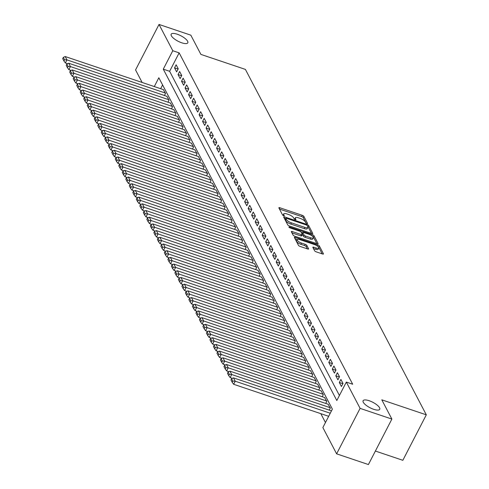 <?xml version="1.0" encoding="UTF-8"?>
<svg xmlns="http://www.w3.org/2000/svg" width="489" height="489" viewBox="0 0 489 489"><rect width="100%" height="100%" fill="white"/><g stroke="black" fill="none" stroke-linecap="round" stroke-linejoin="round"><path stroke-width="0.73" d="M306.884 223.534A1.009 0.33 27.3 0 0 307.538 223.534A1.009 0.33 27.3 0 0 307.52 223.369L303.865 216.389A1.436 0.471 27.3 0 0 302.269 215.313L279.806 207.739A1.436 0.471 27.3 0 0 278.871 207.739A1.436 0.471 27.3 0 0 278.901 207.978L282.556 214.958A1.009 0.33 27.3 0 0 283.669 215.71A1.009 0.33 27.3 0 0 284.323 215.71A1.009 0.33 27.3 0 0 284.305 215.545L283.828 214.64A4.597 1.504 27.3 0 1 283.736 213.882A4.597 1.504 27.3 0 1 286.725 213.889L288.596 214.518A4.597 1.504 27.3 0 1 293.687 217.966L294.164 218.87A1.009 0.33 27.3 0 0 295.277 219.622A1.009 0.33 27.3 0 0 295.931 219.622A1.009 0.33 27.3 0 0 295.912 219.457L295.435 218.552A4.597 1.504 27.3 0 1 295.344 217.794A4.597 1.504 27.3 0 1 298.333 217.801L300.203 218.43A4.597 1.504 27.3 0 1 305.301 221.878L305.772 222.782A1.009 0.33 27.3 0 0 306.884 223.534M369.183 400.729A9.364 3.062 27.3 0 0 363.107 400.723A9.364 3.062 27.3 0 0 373.669 409.299A9.364 3.062 27.3 0 0 379.751 409.311A9.364 3.062 27.3 0 0 369.183 400.729M177.238 34.224A9.364 3.062 27.3 0 0 171.156 34.212A9.364 3.062 27.3 0 0 181.725 42.794A9.364 3.062 27.3 0 0 187.807 42.806A9.364 3.062 27.3 0 0 177.238 34.224M314.629 250.778A1.436 0.471 27.3 0 0 316.218 251.853L322.52 253.98A1.436 0.471 27.3 0 0 323.455 253.98A1.436 0.471 27.3 0 0 323.425 253.742L319.366 245.991A1.436 0.471 27.3 0 0 317.771 244.91L295.307 237.342A1.436 0.471 27.3 0 0 294.372 237.336A1.436 0.471 27.3 0 0 294.402 237.575L298.461 245.331A1.436 0.471 27.3 0 0 300.057 246.407L307.667 248.974A1.436 0.471 27.3 0 0 308.602 248.974A1.436 0.471 27.3 0 0 308.571 248.736L306.835 245.417A1.436 0.471 27.3 0 0 305.24 244.341L301.468 243.07A3.845 1.259 27.3 0 1 297.129 239.549A3.845 1.259 27.3 0 1 299.629 239.555L314.415 244.537A3.845 1.259 27.3 0 1 318.755 248.057A3.845 1.259 27.3 0 1 316.255 248.051L313.791 247.226A1.436 0.471 27.3 0 0 312.862 247.22A1.436 0.471 27.3 0 0 312.887 247.458L314.629 250.778M142.128 82.464L135.557 69.927L159.029 24.45L190.82 35.165L200.9 54.407L245.405 69.407L426.31 414.831L381.799 399.831L391.878 419.073L360.093 408.364L336.621 453.835L322.862 427.563L332.373 409.128L158.833 77.763L154.292 86.565M159.029 24.45L172.788 50.728L163.277 69.163L336.817 400.522L346.328 382.086L360.093 408.364M346.328 382.086L352.691 384.232L179.145 52.867L172.788 50.728M311.817 233.546A1.436 0.471 27.3 0 0 312.752 233.546A1.436 0.471 27.3 0 0 312.722 233.308L308.663 225.557A1.436 0.471 27.3 0 0 307.068 224.475L284.604 216.908A1.436 0.471 27.3 0 0 283.669 216.902A1.436 0.471 27.3 0 0 283.699 217.14L287.758 224.897A1.436 0.471 27.3 0 0 289.354 225.973L311.817 233.546M314.011 235.771L318.076 243.528A1.436 0.471 27.3 0 1 318.101 243.766A1.436 0.471 27.3 0 1 317.172 243.76L294.702 236.193A1.436 0.471 27.3 0 1 293.113 235.111L291.371 231.792A1.436 0.471 27.3 0 1 291.346 231.554A1.436 0.471 27.3 0 1 292.275 231.56L301.389 234.628A1.436 0.471 27.3 0 0 302.324 234.628A1.436 0.471 27.3 0 0 302.294 234.39L301.138 232.189A1.436 0.471 27.3 0 0 299.549 231.114L290.063 227.917A1.009 0.33 27.3 0 1 288.926 226.994A1.009 0.33 27.3 0 1 289.58 226.994L312.422 234.696A1.436 0.471 27.3 0 1 314.011 235.771L313.382 237L316.866 243.663M178.228 68.808L176.126 64.792L174.542 67.861L176.645 71.877L178.228 68.808M181.737 75.502L179.634 71.486L178.045 74.554L180.148 78.576L181.737 75.502M185.239 82.195L183.137 78.179L181.553 81.253L183.656 85.269L185.239 82.195M188.748 88.888L186.645 84.872L185.056 87.947L187.159 91.963L188.748 88.888M192.25 95.581L190.148 91.565L188.565 94.64L190.667 98.656L192.25 95.581M195.759 102.28L193.656 98.258L192.067 101.333L194.176 105.349L195.759 102.28M199.267 108.974L197.159 104.958L195.576 108.026L197.678 112.042L199.267 108.974M202.77 115.667L200.667 111.651L199.084 114.719L201.187 118.741L202.77 115.667M206.279 122.36L204.176 118.344L202.587 121.419L204.689 125.435L206.279 122.36M209.781 129.053L207.678 125.037L206.095 128.112L208.198 132.128L209.781 129.053M213.29 135.746L211.187 131.73L209.598 134.805L211.7 138.821L213.29 135.746M216.792 142.446L214.689 138.424L213.106 141.498L215.209 145.514L216.792 142.446M220.301 149.139L218.198 145.123L216.609 148.191L218.717 152.207L220.301 149.139M223.809 155.832L221.7 151.816L220.117 154.885L222.22 158.907L223.809 155.832M227.312 162.525L225.209 158.509L223.62 161.584L225.729 165.6L227.312 162.525M230.82 169.218L228.711 165.203L227.128 168.277L229.231 172.293L230.82 169.218M234.323 175.912L232.22 171.896L230.637 174.97L232.74 178.986L234.323 175.912M237.831 182.611L235.729 178.589L234.139 181.663L236.242 185.679L237.831 182.611M241.334 189.304L239.231 185.288L237.648 188.357L239.751 192.373L241.334 189.304M244.842 195.997L242.74 191.981L241.15 195.05L243.253 199.072L244.842 195.997M248.345 202.691L246.242 198.675L244.659 201.749L246.762 205.765L248.345 202.691M251.853 209.384L249.751 205.368L248.161 208.442L250.27 212.458L251.853 209.384M255.362 216.077L253.253 212.061L251.67 215.136L253.773 219.151L255.362 216.077M258.864 222.776L256.762 218.754L255.179 221.829L257.281 225.845L258.864 222.776M262.373 229.469L260.27 225.453L258.681 228.522L260.784 232.538L262.373 229.469M265.875 236.163L263.773 232.147L262.19 235.215L264.292 239.237L265.875 236.163M269.384 242.856L267.281 238.84L265.692 241.914L267.795 245.93L269.384 242.856M272.886 249.549L270.784 245.533L269.201 248.608L271.303 252.624L272.886 249.549M276.395 256.242L274.292 252.226L272.703 255.301L274.806 259.317L276.395 256.242M279.897 262.941L277.795 258.919L276.212 261.994L278.314 266.01L279.897 262.941M283.406 269.635L281.303 265.619L279.714 268.687L281.823 272.703L283.406 269.635M286.915 276.328L284.806 272.312L283.223 275.38L285.325 279.402L286.915 276.328M290.417 283.021L288.314 279.005L286.731 282.08L288.834 286.096L290.417 283.021M293.926 289.714L291.823 285.698L290.234 288.773L292.336 292.789L293.926 289.714M297.428 296.407L295.325 292.391L293.742 295.466L295.845 299.482L297.428 296.407M300.937 303.107L298.834 299.085L297.245 302.159L299.347 306.175L300.937 303.107M304.439 309.8L302.336 305.784L300.753 308.852L302.856 312.868L304.439 309.8M307.948 316.493L305.845 312.477L304.256 315.546L306.358 319.568L307.948 316.493M311.45 323.186L309.348 319.17L307.764 322.245L309.867 326.261L311.45 323.186M314.959 329.879L312.856 325.863L311.267 328.938L313.376 332.954L314.959 329.879M318.467 336.573L316.359 332.557L314.775 335.631L316.878 339.647L318.467 336.573M321.97 343.272L319.867 339.25L318.284 342.324L320.387 346.34L321.97 343.272M325.478 349.965L323.376 345.949L321.786 349.018L323.889 353.034L325.478 349.965M328.981 356.658L326.878 352.642L325.295 355.711L327.398 359.733L328.981 356.658M332.489 363.351L330.387 359.336L328.797 362.41L330.9 366.426L332.489 363.351M335.992 370.045L333.889 366.029L332.306 369.103L334.409 373.119L335.992 370.045M339.5 376.738L337.398 372.722L335.809 375.796L337.911 379.812L339.5 376.738M343.003 383.437L340.9 379.415L339.317 382.49L341.42 386.506L343.003 383.437M179.145 52.867L169.634 71.302L339.415 395.485M320.815 413.657L325.46 422.527M162.593 84.939L160.649 88.705M163.32 89.603L165.545 93.387L164.451 95.502M166.822 96.302L169.047 100.08L167.959 102.195M170.331 102.996L172.556 106.773L171.462 108.888M173.833 109.689L176.058 113.472L174.97 115.581M177.342 116.382L179.567 120.166L178.473 122.274M180.851 123.075L183.069 126.859L181.981 128.974M184.353 129.768L186.578 133.552L185.49 135.667M187.862 136.468L190.087 140.245L188.992 142.36M191.364 143.161L193.589 146.938L192.501 149.053M194.873 149.854L197.098 153.638L196.003 155.746M198.375 156.547L200.6 160.331L199.512 162.44M201.884 163.24L204.109 167.024L203.014 169.139M205.386 169.934L207.611 173.717L206.523 175.832M208.895 176.633L211.12 180.41L210.025 182.525M212.403 183.326L214.622 187.104L213.534 189.219M215.906 190.019L218.131 193.803L217.043 195.912M219.414 196.712L221.639 200.496L220.545 202.605M222.917 203.406L225.142 207.189L224.054 209.304M226.425 210.099L228.65 213.882L227.556 215.997M229.928 216.798L232.153 220.576L231.065 222.691M233.436 223.491L235.661 227.269L234.567 229.384M236.939 230.185L239.164 233.968L238.076 236.077M240.447 236.878L242.672 240.661L241.584 242.77M243.956 243.571L246.181 247.355L245.087 249.469M247.458 250.264L249.683 254.048L248.595 256.163M250.967 256.963L253.192 260.741L252.098 262.856M254.469 263.657L256.694 267.434L255.606 269.549M257.978 270.35L260.203 274.133L259.109 276.242M261.481 277.043L263.705 280.827L262.617 282.935M264.989 283.736L267.214 287.52L266.12 289.635M268.492 290.429L270.717 294.213L269.628 296.328M272 297.129L274.225 300.906L273.137 303.021M275.509 303.822L277.734 307.599L276.64 309.714M279.011 310.515L281.236 314.299L280.148 316.407M282.52 317.208L284.745 320.992L283.651 323.101M286.022 323.901L288.247 327.685L287.159 329.8M289.531 330.595L291.756 334.378L290.662 336.493M293.033 337.294L295.258 341.071L294.17 343.186M296.542 343.987L298.767 347.765L297.673 349.879M300.044 350.68L302.269 354.464L301.181 356.573M303.553 357.373L305.778 361.157L304.69 363.266M307.061 364.067L309.286 367.85L308.192 369.965M310.564 370.76L312.789 374.543L311.701 376.658M314.072 377.459L316.297 381.237L315.203 383.352M317.575 384.152L319.8 387.93L318.712 390.045M321.084 390.845L323.308 394.629L322.214 396.738M324.586 397.539L326.811 401.322L325.723 403.431M328.095 404.232L330.319 408.015L329.225 410.13M375.381 451.047L402.838 460.302L426.31 414.831M391.878 419.073L368.413 464.55L336.621 453.835M169.634 71.302L163.277 69.163M174.542 67.861L178.1 69.059M178.045 74.554L181.602 75.758M181.553 81.253L185.111 82.452M185.056 87.947L188.613 89.145M188.565 94.64L192.122 95.838M192.067 101.333L195.631 102.531M195.576 108.026L199.133 109.224M199.084 114.719L202.642 115.924M202.587 121.419L206.144 122.617M206.095 128.112L209.653 129.31M209.598 134.805L213.155 136.003M213.106 141.498L216.664 142.696M216.609 148.191L220.166 149.389M220.117 154.885L223.675 156.089M223.62 161.584L227.183 162.782M227.128 168.277L230.686 169.475M230.637 174.97L234.194 176.168M234.139 181.663L237.697 182.862M237.648 188.357L241.205 189.555M241.15 195.05L244.708 196.254M244.659 201.749L248.216 202.947M248.161 208.442L251.719 209.64M251.67 215.136L255.227 216.334M255.179 221.829L258.736 223.027M258.681 228.522L262.238 229.72M262.19 235.215L265.747 236.419M265.692 241.914L269.25 243.112M269.201 248.608L272.758 249.806M272.703 255.301L276.261 256.499M276.212 261.994L279.769 263.192M279.714 268.687L283.272 269.885M283.223 275.38L286.78 276.585M286.731 282.08L290.289 283.278M290.234 288.773L293.791 289.971M293.742 295.466L297.3 296.664M297.245 302.159L300.802 303.357M300.753 308.852L304.311 310.05M304.256 315.546L307.813 316.75M307.764 322.245L311.322 323.443M311.267 328.938L314.824 330.136M314.775 335.631L318.333 336.829M318.284 342.324L321.841 343.522M321.786 349.018L325.344 350.216M325.295 355.711L328.852 356.915M328.797 362.41L332.355 363.608M332.306 369.103L335.864 370.301M335.809 375.796L339.366 376.995M339.317 382.49L342.875 383.688M295.344 217.794L294.714 219.023A4.597 1.504 27.3 0 0 294.653 219.323M283.736 213.882L283.107 215.111A4.597 1.504 27.3 0 0 283.045 215.411M306.12 223.137L303.229 217.617A1.436 0.471 27.3 0 0 301.634 216.541L279.47 209.072M285.6 218.687L284.274 218.235M311.517 233.442L308.027 226.786A1.436 0.471 27.3 0 0 307.648 226.364M307.294 225.686A1.009 0.33 27.3 0 0 306.181 224.934L286.456 218.29A1.009 0.33 27.3 0 0 285.808 218.29A1.009 0.33 27.3 0 0 285.827 218.455L286.322 219.408A4.597 1.504 27.3 0 0 291.42 222.856L304.898 227.397A4.597 1.504 27.3 0 0 307.887 227.403A4.597 1.504 27.3 0 0 307.795 226.639L307.294 225.686M285.319 219.433A1.009 0.33 27.3 0 0 285.173 219.518A1.009 0.33 27.3 0 0 285.191 219.683L285.827 218.455M307.887 227.403L307.251 228.632A4.597 1.504 27.3 0 1 304.268 228.626L290.784 224.084A4.597 1.504 27.3 0 1 285.692 220.637L285.191 219.683M291.945 232.892L300.753 235.857A1.436 0.471 27.3 0 0 301.689 235.857L302.324 234.628M301.23 232.367L302.697 232.862M310.845 237.813A3.845 1.259 27.3 0 0 313.339 237.819A3.845 1.259 27.3 0 0 309.005 234.298L303.791 232.544A1.436 0.471 27.3 0 0 302.862 232.544A1.436 0.471 27.3 0 0 302.887 232.782L304.042 234.983A1.436 0.471 27.3 0 0 305.631 236.059L310.845 237.813L310.209 239.042A3.845 1.259 27.3 0 0 312.703 239.048L313.339 237.819M302.434 233.656A1.436 0.471 27.3 0 0 302.226 233.773A1.436 0.471 27.3 0 0 302.251 234.011L302.887 232.782M310.209 239.042L305.002 237.287A1.436 0.471 27.3 0 1 303.406 236.211L302.251 234.011M313.382 237A1.436 0.471 27.3 0 0 312.398 236.187M318.755 248.057L318.119 249.286A3.845 1.259 27.3 0 1 315.625 249.286L313.461 248.553M297.129 239.549L296.499 240.777A3.845 1.259 27.3 0 0 300.833 244.298L301.468 243.07M307.367 248.87L306.2 246.652A1.436 0.471 27.3 0 0 304.61 245.57L300.833 244.298M297.22 239.427L294.977 238.675M322.22 253.877L318.73 247.22A1.436 0.471 27.3 0 0 317.85 246.462M165.368 93.051L66.944 59.884L65.19 56.535L163.613 89.707M64.554 59.744L63.325 57.402L62.69 58.631L63.918 60.972L64.554 59.744L66.944 59.884L65.361 62.959L67.635 63.723M65.19 56.535L63.325 57.402M63.918 60.972L65.361 62.959M168.876 99.75L70.453 66.577L68.698 63.228L167.122 96.4M68.057 66.443L66.834 64.096L66.198 65.324L67.427 67.671L68.057 66.443L70.453 66.577L68.863 69.652L71.143 70.416M68.698 63.228L66.834 64.096M67.427 67.671L68.863 69.652M172.379 106.443L73.955 73.271L72.207 69.927L170.624 103.093M71.565 73.136L70.337 70.789L69.707 72.017L70.929 74.365L71.565 73.136L73.955 73.271L72.372 76.345L74.646 77.109M72.207 69.927L70.337 70.789M70.929 74.365L72.372 76.345M175.887 113.136L77.464 79.964L75.709 76.62L174.133 109.787M75.074 79.829L73.845 77.488L73.209 78.717L74.438 81.058L75.074 79.829L77.464 79.964L75.874 83.038L78.154 83.808M75.709 76.62L73.845 77.488M74.438 81.058L75.874 83.038M179.39 119.829L80.966 86.657L79.218 83.313L177.635 116.48M78.576 86.522L77.348 84.181L76.718 85.41L77.94 87.751L78.576 86.522L80.966 86.657L79.383 89.731L81.663 90.502M79.218 83.313L77.348 84.181M77.94 87.751L79.383 89.731M182.898 126.523L84.475 93.356L82.72 90.007L181.144 123.179M82.085 93.216L80.856 90.875L80.22 92.103L81.449 94.444L82.085 93.216L84.475 93.356L82.892 96.425L85.165 97.195M82.72 90.007L80.856 90.875M81.449 94.444L82.892 96.425M186.401 133.216L87.983 100.049L86.229 96.7L184.653 129.872M85.587 99.909L84.365 97.568L83.729 98.796L84.958 101.137L85.587 99.909L87.983 100.049L86.394 103.118L88.674 103.888M86.229 96.7L84.365 97.568M84.958 101.137L86.394 103.118M189.909 139.909L91.486 106.743L89.731 103.393L188.155 136.565M89.096 106.608L87.867 104.261L87.231 105.49L88.46 107.837L89.096 106.608L91.486 106.743L89.903 109.817L92.177 110.581M89.731 103.393L87.867 104.261M88.46 107.837L89.903 109.817M193.412 146.608L94.994 113.436L93.24 110.092L191.664 143.259M92.598 113.301L91.376 110.954L90.74 112.183L91.969 114.53L92.598 113.301L94.994 113.436L93.405 116.51L95.685 117.274M93.24 110.092L91.376 110.954M91.969 114.53L93.405 116.51M196.92 153.302L98.497 120.129L96.743 116.785L195.166 149.952M96.107 119.994L94.878 117.653L94.243 118.882L95.471 121.223L96.107 119.994L98.497 120.129L96.914 123.204L99.188 123.974M96.743 116.785L94.878 117.653M95.471 121.223L96.914 123.204M200.429 159.995L102.005 126.822L100.251 123.479L198.675 156.645M99.615 126.688L98.387 124.347L97.751 125.575L98.98 127.916L99.615 126.688L102.005 126.822L100.416 129.897L102.696 130.667M100.251 123.479L98.387 124.347M98.98 127.916L100.416 129.897M203.931 166.688L105.508 133.521L103.76 130.172L202.177 163.344M103.118 133.381L101.889 131.04L101.26 132.268L102.482 134.609L103.118 133.381L105.508 133.521L103.925 136.59L106.205 137.36M103.76 130.172L101.889 131.04M102.482 134.609L103.925 136.59M207.44 173.381L109.016 140.215L107.262 136.865L205.686 170.038M106.626 140.074L105.398 137.733L104.762 138.962L105.991 141.303L106.626 140.074L109.016 140.215L107.427 143.283L109.707 144.053M107.262 136.865L105.398 137.733M105.991 141.303L107.427 143.283M210.942 180.074L112.519 146.908L110.771 143.558L209.188 176.731M110.129 146.773L108.9 144.426L108.271 145.655L109.493 148.002L110.129 146.773L112.519 146.908L110.936 149.982L113.216 150.746M110.771 143.558L108.9 144.426M109.493 148.002L110.936 149.982M214.451 186.774L116.027 153.601L114.273 150.257L212.697 183.424M113.637 153.467L112.409 151.119L111.773 152.348L113.002 154.695L113.637 153.467L116.027 153.601L114.444 156.676L116.718 157.44M114.273 150.257L112.409 151.119M113.002 154.695L114.444 156.676M217.953 193.467L119.536 160.294L117.782 156.951L216.205 190.117M117.14 160.16L115.917 157.819L115.282 159.047L116.51 161.388L117.14 160.16L119.536 160.294L117.947 163.369L120.227 164.139M117.782 156.951L115.917 157.819M116.51 161.388L117.947 163.369M221.462 200.16L123.039 166.987L121.284 163.644L219.708 196.81M120.649 166.853L119.42 164.512L118.784 165.74L120.013 168.082L120.649 166.853L123.039 166.987L121.455 170.062L123.729 170.832M121.284 163.644L119.42 164.512M120.013 168.082L121.455 170.062M224.964 206.853L126.547 173.687L124.793 170.337L223.216 203.51M124.151 173.546L122.928 171.205L122.293 172.434L123.521 174.775L124.151 173.546L126.547 173.687L124.958 176.755L127.238 177.525M124.793 170.337L122.928 171.205M123.521 174.775L124.958 176.755M228.473 213.546L130.05 180.38L128.295 177.03L226.719 210.203M127.66 180.239L126.431 177.898L125.795 179.127L127.024 181.468L127.66 180.239L130.05 180.38L128.466 183.448L130.74 184.219M128.295 177.03L126.431 177.898M127.024 181.468L128.466 183.448M231.982 220.239L133.558 187.073L131.804 183.723L230.227 216.896M131.168 186.932L129.94 184.591L129.304 185.82L130.532 188.167L131.168 186.932L133.558 187.073L131.969 190.148L134.249 190.912M131.804 183.723L129.94 184.591M130.532 188.167L131.969 190.148M235.484 226.939L137.061 193.766L135.312 190.423L233.73 223.589M134.671 193.632L133.442 191.285L132.812 192.513L134.035 194.86L134.671 193.632L137.061 193.766L135.477 196.841L137.757 197.605M135.312 190.423L133.442 191.285M134.035 194.86L135.477 196.841M238.993 233.632L140.569 200.459L138.815 197.116L237.238 230.282M138.179 200.325L136.951 197.984L136.315 199.212L137.543 201.554L138.179 200.325L140.569 200.459L138.98 203.534L141.26 204.304M138.815 197.116L136.951 197.984M137.543 201.554L138.98 203.534M242.495 240.325L144.078 207.153L142.323 203.809L240.741 236.976M141.682 207.018L140.453 204.677L139.823 205.906L141.046 208.247L141.682 207.018L144.078 207.153L142.488 210.227L144.768 210.997M142.323 203.809L140.453 204.677M141.046 208.247L142.488 210.227M246.004 247.018L147.58 213.852L145.826 210.502L244.249 243.675M145.19 213.711L143.962 211.37L143.326 212.599L144.555 214.94L145.19 213.711L147.58 213.852L145.997 216.92L148.271 217.691M145.826 210.502L143.962 211.37M144.555 214.94L145.997 216.92M249.506 253.712L151.089 220.545L149.334 217.195L247.758 250.368M148.693 220.405L147.47 218.063L146.834 219.292L148.063 221.633L148.693 220.405L151.089 220.545L149.5 223.614L151.779 224.384M149.334 217.195L147.47 218.063M148.063 221.633L149.5 223.614M253.015 260.405L154.591 227.238L152.837 223.889L251.26 257.061M152.201 227.098L150.973 224.757L150.337 225.985L151.566 228.332L152.201 227.098L154.591 227.238L153.008 230.313L155.282 231.077M152.837 223.889L150.973 224.757M151.566 228.332L153.008 230.313M256.523 267.104L158.1 233.931L156.346 230.588L254.769 263.754M155.704 233.797L154.481 231.45L153.846 232.678L155.074 235.026L155.704 233.797L158.1 233.931L156.511 237.006L158.791 237.77M156.346 230.588L154.481 231.45M155.074 235.026L156.511 237.006M260.026 273.797L161.602 240.625L159.854 237.281L258.271 270.448M159.212 240.49L157.984 238.149L157.348 239.378L158.577 241.719L159.212 240.49L161.602 240.625L160.019 243.699L162.293 244.469M159.854 237.281L157.984 238.149M158.577 241.719L160.019 243.699M263.534 280.49L165.111 247.318L163.357 243.974L261.78 277.141M162.721 247.183L161.492 244.842L160.857 246.071L162.085 248.412L162.721 247.183L165.111 247.318L163.522 250.392L165.802 251.163M163.357 243.974L161.492 244.842M162.085 248.412L163.522 250.392M267.037 287.184L168.613 254.017L166.865 250.668L265.282 283.84M166.223 253.877L164.995 251.535L164.365 252.764L165.588 255.105L166.223 253.877L168.613 254.017L167.03 257.086L169.31 257.856M166.865 250.668L164.995 251.535M165.588 255.105L167.03 257.086M270.545 293.877L172.122 260.71L170.368 257.361L268.791 290.533M169.732 260.57L168.503 258.229L167.868 259.457L169.096 261.798L169.732 260.57L172.122 260.71L170.539 263.779L172.813 264.549M170.368 257.361L168.503 258.229M169.096 261.798L170.539 263.779M274.048 300.57L175.63 267.404L173.876 264.054L272.3 297.226M173.234 267.263L172.006 264.922L171.376 266.15L172.599 268.498L173.234 267.263L175.63 267.404L174.041 270.478L176.321 271.242M173.876 264.054L172.006 264.922M172.599 268.498L174.041 270.478M277.556 307.269L179.133 274.097L177.379 270.753L275.802 303.92M176.743 273.962L175.514 271.615L174.879 272.844L176.107 275.191L176.743 273.962L179.133 274.097L177.55 277.171L179.824 277.935M177.379 270.753L175.514 271.615M176.107 275.191L177.55 277.171M281.059 313.962L182.642 280.79L180.887 277.446L279.311 310.613M180.245 280.655L179.023 278.314L178.387 279.543L179.616 281.884L180.245 280.655L182.642 280.79L181.052 283.864L183.332 284.635M180.887 277.446L179.023 278.314M179.616 281.884L181.052 283.864M284.567 320.656L186.144 287.483L184.39 284.14L282.813 317.306M183.754 287.349L182.525 285.008L181.89 286.236L183.118 288.577L183.754 287.349L186.144 287.483L184.561 290.558L186.835 291.328M184.39 284.14L182.525 285.008M183.118 288.577L184.561 290.558M288.076 327.349L189.653 294.182L187.898 290.833L286.322 324.005M187.256 294.042L186.034 291.701L185.398 292.929L186.627 295.27L187.256 294.042L189.653 294.182L188.063 297.251L190.343 298.021M187.898 290.833L186.034 291.701M186.627 295.27L188.063 297.251M291.578 334.042L193.155 300.876L191.407 297.526L289.824 330.698M190.765 300.735L189.536 298.394L188.901 299.623L190.129 301.964L190.765 300.735L193.155 300.876L191.572 303.944L193.846 304.714M191.407 297.526L189.536 298.394M190.129 301.964L191.572 303.944M295.087 340.735L196.664 307.569L194.909 304.219L293.333 337.392M194.274 307.428L193.045 305.087L192.409 306.316L193.638 308.663L194.274 307.428L196.664 307.569L195.074 310.643L197.354 311.407M194.909 304.219L193.045 305.087M193.638 308.663L195.074 310.643M298.59 347.434L200.166 314.262L198.418 310.918L296.835 344.085M197.776 314.127L196.547 311.78L195.918 313.009L197.14 315.356L197.776 314.127L200.166 314.262L198.583 317.337L200.863 318.101M198.418 310.918L196.547 311.78M197.14 315.356L198.583 317.337M302.098 354.128L203.675 320.955L201.92 317.612L300.344 350.778M201.285 320.821L200.056 318.48L199.42 319.708L200.649 322.049L201.285 320.821L203.675 320.955L202.091 324.03L204.365 324.8M201.92 317.612L200.056 318.48M200.649 322.049L202.091 324.03M305.601 360.821L207.183 327.648L205.429 324.305L303.852 357.471M204.787 327.514L203.565 325.173L202.929 326.401L204.151 328.742L204.787 327.514L207.183 327.648L205.594 330.723L207.874 331.493M205.429 324.305L203.565 325.173M204.151 328.742L205.594 330.723M309.109 367.514L210.686 334.348L208.931 330.998L307.355 364.171M208.296 334.207L207.067 331.866L206.431 333.095L207.66 335.436L208.296 334.207L210.686 334.348L209.103 337.416L211.376 338.186M208.931 330.998L207.067 331.866M207.66 335.436L209.103 337.416M312.612 374.207L214.194 341.041L212.44 337.691L310.863 370.864M211.798 340.9L210.576 338.559L209.94 339.788L211.169 342.129L211.798 340.9L214.194 341.041L212.605 344.109L214.885 344.879M212.44 337.691L210.576 338.559M211.169 342.129L212.605 344.109M316.12 380.9L217.697 347.734L215.942 344.384L314.366 377.557M215.307 347.593L214.078 345.252L213.442 346.481L214.671 348.828L215.307 347.593L217.697 347.734L216.114 350.809L218.387 351.573M215.942 344.384L214.078 345.252M214.671 348.828L216.114 350.809M319.629 387.6L221.205 354.427L219.451 351.084L317.874 384.25M218.809 354.293L217.587 351.946L216.951 353.174L218.18 355.521L218.809 354.293L221.205 354.427L219.616 357.502L221.896 358.266M219.451 351.084L217.587 351.946M218.18 355.521L219.616 357.502M323.131 394.293L224.708 361.12L222.96 357.777L321.377 390.943M222.318 360.986L221.089 358.639L220.46 359.873L221.682 362.215L222.318 360.986L224.708 361.12L223.125 364.195L225.398 364.965M222.96 357.777L221.089 358.639M221.682 362.215L223.125 364.195M326.64 400.986L228.216 367.814L226.462 364.47L324.885 397.636M225.826 367.679L224.598 365.338L223.962 366.567L225.191 368.908L225.826 367.679L228.216 367.814L226.627 370.888L228.907 371.658M226.462 364.47L224.598 365.338M225.191 368.908L226.627 370.888M330.142 407.679L231.719 374.513L229.971 371.163L328.388 404.336M229.329 374.372L228.1 372.031L227.471 373.26L228.693 375.601L229.329 374.372L231.719 374.513L230.136 377.581L232.416 378.352M229.971 371.163L228.1 372.031M228.693 375.601L230.136 377.581M330.258 413.229L235.227 381.206L233.473 377.856L331.469 410.882M232.837 381.065L231.609 378.724L230.973 379.953L232.202 382.294L232.837 381.065L235.227 381.206L233.644 384.275L328.669 416.304M233.473 377.856L231.609 378.724M232.202 382.294L233.644 384.275M294.953 219.488L295.435 218.552M283.345 215.576L283.828 214.64M279.292 208.73L279.806 207.739M301.634 216.541L302.269 215.313M303.229 217.617L303.865 216.389M284.091 217.892L284.604 216.908M306.707 225.178L307.068 224.475M308.027 226.786L308.663 225.557M312.538 233.663L312.722 233.308M285.692 220.637L286.322 219.408M290.784 224.084L291.42 222.856M304.268 228.626L304.898 227.397M317.893 243.877L318.076 243.528M291.768 232.544L292.275 231.56M300.753 235.857L301.389 234.628M289.305 227.526L289.58 226.994M311.866 235.771L312.422 234.696M303.406 236.211L304.042 234.983M305.002 237.287L305.631 236.059M313.284 248.21L313.791 247.226M315.625 249.286L316.255 248.051M304.61 245.57L305.24 244.341M306.2 246.652L306.835 245.417M308.388 249.09L308.571 248.736M294.794 238.326L295.307 237.342M317.227 245.973L317.771 244.91M318.73 247.22L319.366 245.991M323.241 254.097L323.425 253.742M285.173 219.518L285.808 218.29M302.226 233.773L302.862 232.544"/></g></svg>
